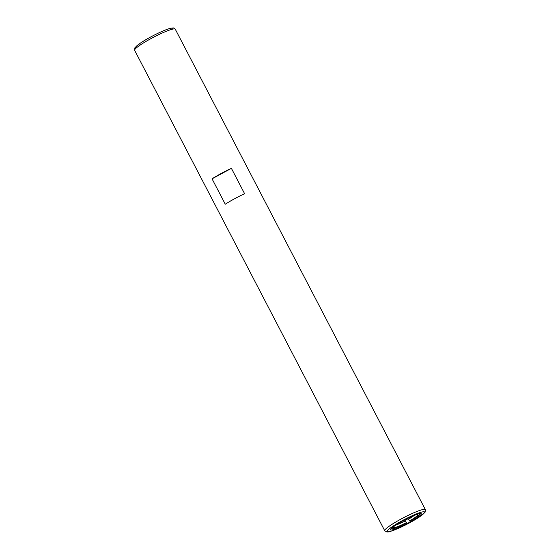 <?xml version="1.0" encoding="UTF-8"?>
<svg xmlns="http://www.w3.org/2000/svg" width="560" height="560" viewBox="0 0 560 560"><rect width="100%" height="100%" fill="white"/><g stroke="black" fill="none" stroke-linecap="round" stroke-linejoin="round"><path stroke-width="0.84" d="M212.051 178.829A22.897 2.884 -27.5 0 1 221.235 173.439A22.897 2.884 -27.5 0 1 231.406 168.35L244.615 193.732A22.897 2.884 152.5 0 0 234.451 198.821A22.897 2.884 152.5 0 0 225.267 204.211L212.051 178.829L231.406 168.35M407.995 518.756A15.323 1.932 -27.5 0 1 406.847 519.386A15.323 1.932 -27.5 0 1 404.838 520.45M402.892 520.87A17.409 2.191 -27.5 0 1 421.197 513.611A17.409 2.191 -27.5 0 1 408.856 522.669A17.409 2.191 -27.5 0 1 390.397 529.641A17.409 2.191 -27.5 0 1 402.892 520.87M407.778 518.35L409.878 521.115A16.226 2.044 -27.5 0 0 419.937 513.933A16.226 2.044 -27.5 0 0 419.888 513.576M391.118 528.549A16.226 2.044 -27.5 0 0 391.384 528.794A16.226 2.044 -27.5 0 0 406.728 522.823L404.586 519.967M414.099 515.48A11.718 1.477 -27.5 0 1 408.275 519.295M405.125 520.996A11.718 1.477 -27.5 0 1 395.997 524.902M406.266 522.676A13.524 1.701 -27.5 0 1 393.54 527.135A13.524 1.701 -27.5 0 1 395.255 525.385M414.925 515.151A13.524 1.701 -27.5 0 1 417.34 514.745A13.524 1.701 -27.5 0 1 409.409 520.975M409.486 522.858A21.098 2.66 -27.5 0 1 387.471 531.734A21.098 2.66 -27.5 0 1 402.255 520.674A21.098 2.66 -27.5 0 1 424.27 511.805A21.098 2.66 -27.5 0 1 409.486 522.858M401.121 519.001A22.897 2.884 -27.5 0 1 425.355 509.607L425.124 512.12L419.629 516.817C411.495 522.116 402.927 526.575 393.918 530.201C387.415 532.483 388.325 531.839 386.883 532L384.734 530.754A22.897 2.884 -27.5 0 1 401.121 519.001M384.734 530.754L134.645 50.337A22.897 2.884 -27.5 0 1 151.032 38.577A22.897 2.884 -27.5 0 1 175.266 29.19L425.355 509.607M135.73 48.139A21.098 2.66 -27.5 0 1 153.622 35.441A21.098 2.66 -27.5 0 1 172.697 29.12M134.645 50.337L134.876 47.824L140.371 43.127C148.624 37.457 164.857 29.463 170.849 28.21C174.713 27.832 173.481 27.643 175.266 29.19"/></g></svg>
